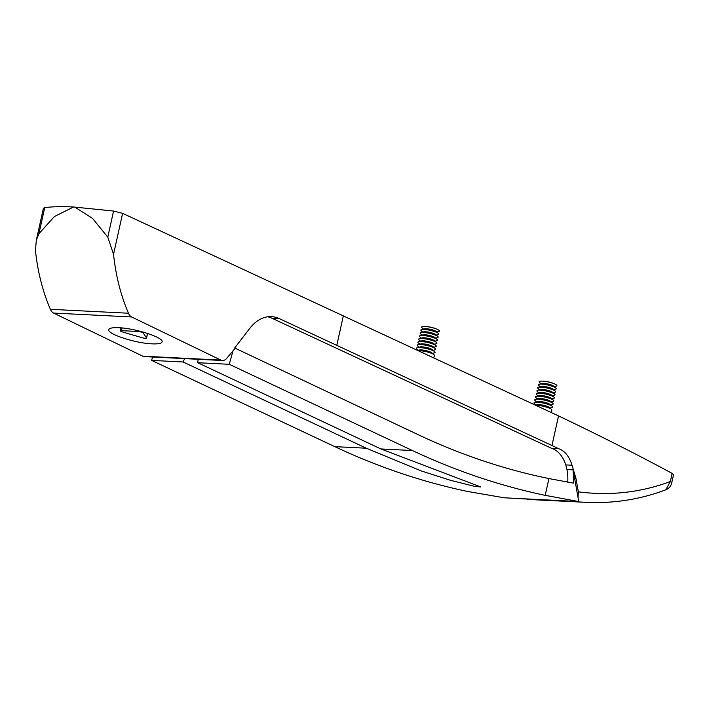 <?xml version="1.0" encoding="UTF-8"?>
<svg xmlns="http://www.w3.org/2000/svg" width="709" height="709" viewBox="0 0 709 709"><rect width="100%" height="100%" fill="white"/><g stroke="black" fill="none" stroke-linecap="round" stroke-linejoin="round"><path stroke-width="1.06" d="M184.65 358.612L183.108 361.98L366.296 448.221L421.456 470.998L450.481 480.294L474.764 486.401L480.844 486.986L380.884 448.948L197.749 362.716L198.121 359.295M423.521 329.082L422.015 327.788A9.111 1.764 12.5 0 1 425.161 326.477L426.02 326.521A7.772 1.507 12.5 0 1 435.654 328.657L436.46 328.976A9.111 1.764 12.5 0 1 438.756 331.493L436.841 332.034M425.161 326.477A9.111 1.764 12.5 0 1 436.46 328.976M422.794 332.104L421.288 330.811A9.173 1.772 12.5 0 1 421.554 329.632L424.381 328.834A6.416 1.241 12.5 0 1 430.452 329.339A6.416 1.241 12.5 0 1 436.168 331.449L438.392 333.372A9.173 1.772 12.5 0 1 438.135 334.542L436.23 335.082M421.554 329.632A9.173 1.772 12.5 0 1 430.221 330.359A9.173 1.772 12.5 0 1 438.392 333.372M422.059 335.127L420.561 333.842A9.226 1.79 12.5 0 1 420.827 332.654L423.654 331.856A6.47 1.25 12.5 0 1 429.778 332.37A6.47 1.25 12.5 0 1 435.548 334.497L437.772 336.412A9.226 1.79 12.5 0 1 437.506 337.599L435.61 338.131M420.827 332.654A9.226 1.79 12.5 0 1 429.557 333.381A9.226 1.79 12.5 0 1 437.772 336.412M421.323 338.149L419.834 336.864A9.288 1.799 12.5 0 1 420.1 335.676L422.927 334.878A6.532 1.267 12.5 0 1 429.113 335.392A6.532 1.267 12.5 0 1 434.927 337.537L437.152 339.451A9.288 1.799 12.5 0 1 436.886 340.648L434.998 341.18M420.1 335.676A9.288 1.799 12.5 0 1 428.883 336.403A9.288 1.799 12.5 0 1 437.152 339.451M420.597 341.171L419.108 339.895A9.341 1.808 12.5 0 1 419.373 338.698L422.209 337.901A6.585 1.276 12.5 0 1 428.44 338.415A6.585 1.276 12.5 0 1 434.307 340.577L436.54 342.5A9.341 1.808 12.5 0 1 436.265 343.697L434.387 344.228M419.373 338.698A9.341 1.808 12.5 0 1 428.218 339.434A9.341 1.808 12.5 0 1 436.54 342.5M419.861 344.193L418.381 342.917A9.403 1.817 12.5 0 1 418.647 341.711L421.483 340.914A6.647 1.285 12.5 0 1 427.766 341.437A6.647 1.285 12.5 0 1 433.686 343.626L435.92 345.54A9.403 1.817 12.5 0 1 435.645 346.745L433.775 347.277M418.647 341.711A9.403 1.817 12.5 0 1 427.545 342.456A9.403 1.817 12.5 0 1 435.92 345.54M419.125 347.215L417.654 345.948A9.456 1.835 12.5 0 1 417.929 344.734L420.756 343.936A6.7 1.294 12.5 0 1 427.102 344.468A6.7 1.294 12.5 0 1 433.066 346.666L435.299 348.589A9.456 1.835 12.5 0 1 435.025 349.803L433.164 350.326M417.929 344.734A9.456 1.835 12.5 0 1 426.871 345.478A9.456 1.835 12.5 0 1 435.299 348.589M418.443 350.281L416.927 348.97A9.518 1.843 12.5 0 1 417.202 347.756L420.029 346.958A6.762 1.312 12.5 0 1 426.428 347.49A6.762 1.312 12.5 0 1 432.446 349.714L434.679 351.629A9.518 1.843 12.5 0 1 434.404 352.852L432.481 353.392M417.202 347.756A9.518 1.843 12.5 0 1 426.206 348.5A9.518 1.843 12.5 0 1 434.679 351.629M417.752 350.476L419.356 350.024A6.762 1.312 12.5 0 1 425.746 350.556A6.762 1.312 12.5 0 1 431.772 352.781L433.943 354.651A9.456 1.826 12.5 0 1 434.36 355.377L433.793 357.93M418.071 350.627A9.456 1.826 12.5 0 1 426.951 351.886A9.456 1.826 12.5 0 1 433.943 354.651M541.002 383.729L539.496 382.435A9.111 1.764 12.5 0 1 542.642 381.123L543.502 381.176A7.772 1.507 12.5 0 1 553.135 383.312L553.942 383.631A9.111 1.764 12.5 0 1 556.237 386.148L554.323 386.689M542.642 381.123A9.111 1.764 12.5 0 1 553.942 383.631M540.276 386.751L538.769 385.466A9.173 1.772 12.5 0 1 539.035 384.287L541.862 383.489A6.416 1.241 12.5 0 1 547.933 383.994A6.416 1.241 12.5 0 1 553.649 386.104L555.874 388.018A9.173 1.772 12.5 0 1 555.617 389.197L553.711 389.728M539.035 384.287A9.173 1.772 12.5 0 1 547.711 385.014A9.173 1.772 12.5 0 1 555.874 388.018M539.54 389.773L538.042 388.488A9.226 1.79 12.5 0 1 538.308 387.309L541.135 386.511A6.47 1.25 12.5 0 1 547.259 387.017A6.47 1.25 12.5 0 1 553.029 389.144L555.253 391.067A9.226 1.79 12.5 0 1 554.996 392.245L553.1 392.777M538.308 387.309A9.226 1.79 12.5 0 1 547.038 388.036A9.226 1.79 12.5 0 1 555.253 391.067M538.805 392.795L537.316 391.519A9.288 1.799 12.5 0 1 537.582 390.331L540.418 389.533A6.532 1.267 12.5 0 1 546.595 390.047A6.532 1.267 12.5 0 1 552.408 392.192L554.642 394.107A9.288 1.799 12.5 0 1 554.376 395.303L552.479 395.826M537.582 390.331A9.288 1.799 12.5 0 1 546.364 391.058A9.288 1.799 12.5 0 1 554.642 394.107M538.078 395.817L536.589 394.55A9.341 1.808 12.5 0 1 536.855 393.344L539.691 392.547A6.585 1.276 12.5 0 1 545.921 393.07A6.585 1.276 12.5 0 1 551.788 395.232L554.021 397.155A9.341 1.808 12.5 0 1 553.756 398.352L551.868 398.875M536.855 393.344A9.341 1.808 12.5 0 1 545.7 394.08A9.341 1.808 12.5 0 1 554.021 397.155M537.342 398.839L535.862 397.572A9.403 1.817 12.5 0 1 536.128 396.366L538.964 395.569A6.647 1.285 12.5 0 1 545.248 396.092A6.647 1.285 12.5 0 1 551.168 398.272L553.401 400.195A9.403 1.817 12.5 0 1 553.126 401.4L551.256 401.923M536.128 396.366A9.403 1.817 12.5 0 1 545.026 397.111A9.403 1.817 12.5 0 1 553.401 400.195M536.607 401.861L535.135 400.603A9.456 1.835 12.5 0 1 535.41 399.389L538.237 398.591A6.7 1.294 12.5 0 1 544.583 399.114A6.7 1.294 12.5 0 1 550.547 401.321L552.781 403.235A9.456 1.835 12.5 0 1 552.506 404.449L550.645 404.972M535.41 399.389A9.456 1.835 12.5 0 1 544.352 400.133A9.456 1.835 12.5 0 1 552.781 403.235M535.933 404.936L534.409 403.625A9.518 1.843 12.5 0 1 534.683 402.411L537.511 401.613A6.762 1.312 12.5 0 1 543.909 402.145A6.762 1.312 12.5 0 1 549.936 404.36L552.16 406.284A9.518 1.843 12.5 0 1 551.894 407.498L549.962 408.047M534.683 402.411A9.518 1.843 12.5 0 1 543.688 403.155A9.518 1.843 12.5 0 1 552.16 406.284M535.295 405.114L536.837 404.679A6.762 1.312 12.5 0 1 543.227 405.211A6.762 1.312 12.5 0 1 549.253 407.427L551.425 409.306A9.456 1.826 12.5 0 1 551.841 410.032L551.283 412.541M535.649 405.273A9.456 1.826 12.5 0 1 544.503 406.558A9.456 1.826 12.5 0 1 551.425 409.306M578.003 497.426L578.331 491.86C610.343 495.937 641.016 492.489 670.333 481.526A9.616 1.861 12.5 0 1 671.733 482.909A9.616 9.616 0 0 1 665.742 489.822C640.067 499.508 613.356 503.682 585.616 502.318L527.709 499.42M512.474 498.214L513.077 498.276M671.733 482.909L673.541 474.755L672.141 473.382C636.992 454.416 599.114 435.264 558.524 415.908L122.622 213.347L113.573 211.052L73.585 206.993C61.993 206.425 52.369 206.629 44.72 207.604L43.417 208.216L36.354 240.085M551.717 448.38L558.692 448.726C564.825 450.862 569.274 456.357 572.03 465.219L565.747 464.909A32.623 21.102 92.9 0 0 551.717 448.38L271.964 318.235A47.911 30.992 92.9 0 0 271.875 318.199A48.061 31.09 92.9 0 0 267.807 316.79M572.03 465.219L575.947 478.353L578.331 491.86M235.202 348.243L415.926 433.607A1286.791 832.286 92.9 0 0 548.934 478.566L573.687 483.157L573.129 469.881L566.943 469.571A32.623 21.102 92.9 0 0 565.747 464.909M233.048 350.795L229.237 364.293L412.39 450.534A1350.822 873.701 92.9 0 0 545.212 495.361L548.934 478.566M152.586 357.008L151.62 360.402L334.781 446.643A1350.822 873.701 92.9 0 0 467.603 491.47L504.338 497.807L578.721 501.538L573.129 469.881M183.108 361.98L151.62 360.402M229.237 364.293L197.749 362.716M74.755 207.046L92.595 218.461L107.786 237.161L113.546 254.301A155.262 100.421 92.9 0 0 128.489 313.227A9.616 6.221 92.9 0 0 131.679 316.976L220.871 360.092A9.616 6.221 92.9 0 0 222.493 360.509A9.616 6.221 92.9 0 0 226.641 358.417L235.264 348.163L234.732 347.915L250.924 326.911A48.061 31.09 92.9 0 1 271.485 316.639A48.061 31.09 92.9 0 1 279.195 318.563A47.911 30.992 92.9 0 1 279.284 318.607L551.965 445.5L558.524 415.908M558.692 448.726A2055.063 397.722 -167.5 0 0 551.965 445.5M572.792 501.272L573.377 501.272M122.311 331.909L142.279 337.75A3.208 0.62 -167.5 0 0 146.55 338.096A3.208 0.62 -167.5 0 0 146.515 337.963L143.253 332.982A3.208 0.62 -167.5 0 0 138.211 331.511L121.505 330.651A3.208 0.62 -167.5 0 0 120.326 330.873A3.208 0.62 -167.5 0 0 122.311 331.909M578.721 501.538L545.212 495.361M73.585 206.993L54.354 216.555L38.933 233.713L36.31 240.298L35.45 250.419A155.262 100.421 92.9 0 0 50.392 309.31A9.616 6.221 92.9 0 0 53.583 313.068L142.775 356.175A9.616 6.221 92.9 0 0 144.397 356.6L222.493 360.509M128.489 313.227L50.392 309.31M113.546 254.301L122.622 213.347M567.741 482.164A32.623 21.102 92.9 0 0 566.943 469.571M118.74 327.718C135.322 328.285 164.036 337.67 162.077 341.88C161.563 343.457 158.24 344.113 152.098 343.847C135.516 343.28 106.802 333.895 108.761 329.685C109.283 328.107 112.607 327.461 118.74 327.718M672.141 473.382L670.333 481.526L665.742 489.822M575.947 478.353L574.627 478.283M366.296 448.221L334.781 446.643M279.284 318.607L271.964 318.235M122.099 327.975L121.505 330.651M138.361 330.819L138.211 331.511M143.44 332.166L143.253 332.982M147.525 333.407L146.515 337.963M412.39 450.534L380.884 448.948M38.933 233.713L44.72 207.604M107.786 237.161L113.573 211.052M343.324 315.877L336.793 345.354M279.195 318.563L271.875 318.199M220.871 360.092L142.775 356.175M131.679 316.976L53.583 313.068M512.758 498.259L585.616 502.318M120.326 330.873L120.991 327.877M146.55 338.096L147.578 333.434"/></g></svg>
